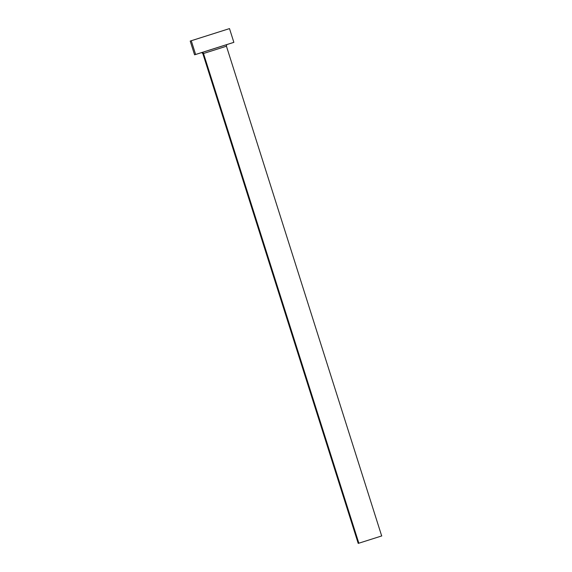 <?xml version="1.0" encoding="UTF-8"?>
<svg xmlns="http://www.w3.org/2000/svg" width="572" height="572" viewBox="0 0 572 572"><rect width="100%" height="100%" fill="white"/><g stroke="black" fill="none" stroke-linecap="round" stroke-linejoin="round"><path stroke-width="0.86" d="M217.482 32.411L201.823 37.38L217.482 32.411M190.211 41.062L194.573 54.812L195.631 54.49L191.27 40.741L190.254 41.048L229.458 28.614L191.27 40.741L195.631 54.49L217.439 47.598L233.862 42.349L229.501 28.6L190.211 41.062L229.501 28.6M201.987 52.488A1.444 1.366 -107.3 0 1 203.503 53.503L358.844 543.207L381.789 535.921L358.844 543.207L203.503 53.503L202.867 53.696L358.215 543.4L358.844 543.207L358.236 543.393M225.811 46.411L203.503 53.503A1.444 1.366 72.7 0 0 202.86 52.681M233.691 42.399L194.616 54.798M381.681 535.95L226.44 46.218C226.512 45.095 226.805 44.502 227.32 44.43M226.362 46.246L203.503 53.503M201.122 52.738C201.473 52.438 202.052 52.753 202.867 53.696"/></g></svg>
